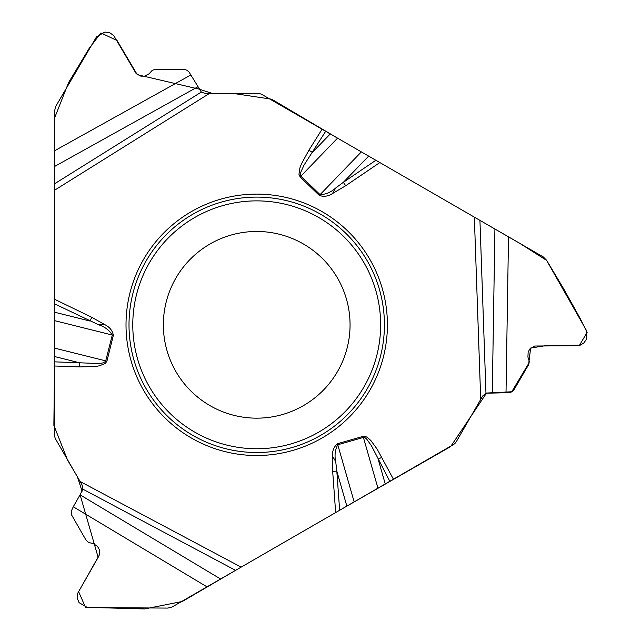 <?xml version="1.0" encoding="UTF-8"?>
<svg xmlns="http://www.w3.org/2000/svg" width="641" height="641" viewBox="0 0 641 641"><rect width="100%" height="100%" fill="white"/><g stroke="black" fill="none" stroke-linecap="round" stroke-linejoin="round"><path stroke-width="0.96" d="M492.288 392.797L494.916 229.005L479.933 220.36L485.966 393.229L508.938 392.669L511.51 391.963L513.649 390.377L528.769 364.417L529.306 361.54L527.92 357.077L528.152 352.029L530.027 348.776L534.77 346.02L577.116 345.739L579.977 345.291L583.703 343.119L586.162 339.722L586.195 330.019L546.444 260.102L543.312 256.953L508.505 236.858L506.013 392.709M494.916 229.005L508.505 236.858M479.933 220.36L262.217 94.66A8.485 8.485 0 0 0 257.978 93.522L205.384 93.522L201.33 92.072L189.039 72.024L187.012 70.294L184.496 69.42L154.978 69.404L152.221 70.382L149.057 73.811L144.562 76.135L140.812 76.135L136.052 73.411L113.81 35.68L109.755 32.715L104.9 32.05L96.487 36.874L55.807 106.254L54.645 110.548L54.645 150.731L190.858 74.965M197.797 86.807L54.645 166.436L54.645 435.119A8.485 8.485 0 0 0 55.775 439.365L80.101 481.495L241.152 567.133L453.275 444.662A8.485 8.485 0 0 0 456.384 441.553L482.681 396.01L485.966 393.229M54.645 166.436L54.645 150.731M387.412 324.819A130.7 130.7 0 0 0 191.363 211.626A130.7 130.7 0 0 0 191.363 438.003A130.7 130.7 0 0 0 387.412 324.819M350.058 324.819A93.346 93.346 0 0 1 210.04 405.657A93.346 93.346 0 0 1 210.04 243.973A93.346 93.346 0 0 1 350.058 324.819M322.078 129.226L308.898 150.218L312.399 152.422L330.251 133.937M325.676 131.293L304.066 165.025L300.605 172.629L300.333 174.544L300.901 176.115L337.551 138.16M54.645 312.231L89.98 321.037L91.791 317.311L54.645 299.299M98.706 324.819L105.14 324.819C109.731 327.142 112.471 330.644 113.361 335.307L106.919 361.163L105.3 363.447L99.331 365.835L94.98 366.54L79.42 366.924L79.572 362.782L98.834 363.543L102.969 362.894L105.565 361.476L112.287 335.035C109.258 330.163 104.731 326.758 98.706 324.819L54.645 303.906M393.414 479.22L377.261 449.285L370.931 440.599L367.509 437.523L365.875 436.625L363.094 436.369L337.47 443.716C333.881 446.817 332.222 450.943 332.503 456.08L335.716 461.648L336.813 471.095L332.679 471.391L332.503 456.08M308.898 150.218L301.446 163.888L299.876 168.014L298.962 174.376L300.132 176.908L319.306 195.425C323.785 196.987 328.184 196.362 332.503 193.55L335.716 187.981L343.352 182.308L345.675 185.738L379.841 162.574M300.132 176.908L300.901 176.115L320.075 194.632C325.812 194.447 331.02 192.228 335.716 187.981M73.266 506.767L80.053 494.836L220.584 579.007L206.987 586.852L73.266 506.767L71.215 511.366L71.648 515.052L85.846 539.81L88.618 542.526L93.169 543.552L97.424 546.284L99.299 549.529L99.323 555.018L77.769 593.141L77.224 598.133L79.075 602.668L87.464 607.548L167.886 608.085L172.189 606.947L206.987 586.852M220.584 579.007L241.152 567.133M381.828 457.305L378.166 459.236L385.249 483.939M389.824 481.295L371.419 445.719L366.564 438.917L365.041 437.731L363.399 437.426L377.942 488.154M368.647 156.108L343.352 182.308L375.858 160.274M354.153 501.887L337.775 444.774C335.067 449.838 334.386 455.463 335.716 461.648M80.053 494.836L82.841 489.147L82.072 484.908L80.101 481.495M54.645 361.853L79.572 362.782L54.645 356.564M346.853 506.11L336.813 471.095L339.642 510.268L450.647 446.593L486.567 393.045L511.75 391.763L528.737 363.407L530.636 348.039L546.517 345.531L579.512 345.203L587.124 332.391L579.72 317.632L563.655 288.779L546.709 260.446L519.25 243.019L475.085 217.563M474.717 217.347L338.368 138.624L271.696 99.219L232.795 93.362L212.692 93.57L199.127 89.147L137.27 74.685L117.087 40.551L100.925 32.923L89.067 48.548L68.595 82.561L54.293 118.705L54.645 350.411M54.645 351.524L53.876 425.352L67.65 460.286L77.425 476.792L82.08 491.262M80.085 494.78L98.161 557.39L78.603 591.659L85.485 607.291L144.666 608.95L182.397 601.442L237.619 569.168M238.188 568.839L335.652 512.568L332.679 471.391M384.424 324.819A127.711 127.711 0 0 1 192.861 435.415A127.711 127.711 0 0 1 192.861 214.214A127.711 127.711 0 0 1 384.424 324.819M380.65 324.819A123.937 123.937 0 0 1 194.744 432.146A123.937 123.937 0 0 1 194.744 217.483A123.937 123.937 0 0 1 380.65 324.819M319.306 195.425L361.348 151.893M54.645 320.66L113.361 335.307M106.919 361.163L54.645 348.135M54.645 183.735L201.33 92.072M54.645 190.185L209.327 93.522M105.14 324.819L91.791 317.311M79.42 366.924L54.645 366.003M474.34 217.131L480.71 399.423M332.503 193.55L345.675 185.738M337.47 443.716L337.775 444.774L363.399 437.426L363.094 436.369M235.567 570.354L82.841 489.147"/></g></svg>
